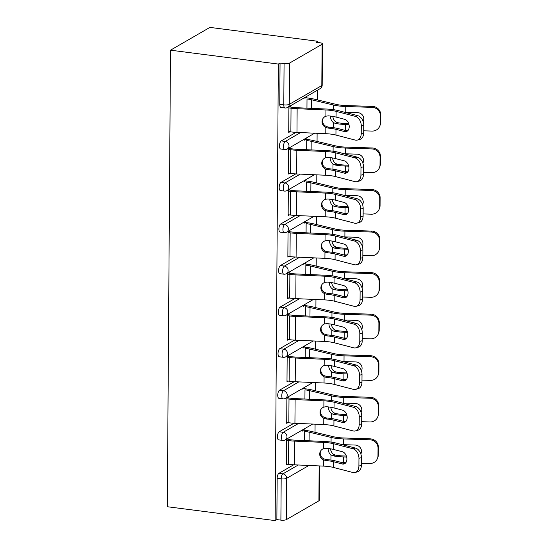 <?xml version="1.0" encoding="UTF-8"?>
<svg xmlns="http://www.w3.org/2000/svg" width="548" height="548" viewBox="0 0 548 548"><rect width="100%" height="100%" fill="white"/><g stroke="black" fill="none" stroke-linecap="round" stroke-linejoin="round"><path stroke-width="0.82" d="M315.025 432.31L315.079 424.173M315.312 390.751L315.374 382.62M315.607 349.199L315.662 341.062M315.895 307.647L315.949 299.509M316.182 266.095L316.244 257.957M316.477 224.543L316.532 216.405M316.765 182.991L316.819 174.853M317.059 141.439L317.114 133.301M317.347 99.887L317.415 90.221M317.744 42.491L317.758 41.271L209.911 27.4L170.49 50.183L167.304 506.729L275.144 520.6L278.336 64.054L170.49 50.183M322.101 44.265L289.577 63.061L289.282 104.346L321.813 85.55L322.101 44.265A4.144 1.11 0.4 0 0 322.477 43.813A4.144 1.11 0.4 0 0 320.053 42.785L316.032 42.271L317.758 41.271M284.987 107.977A4.144 4.144 0 0 0 287.59 107.456A4.144 3.637 60 0 0 289.282 104.346A4.144 1.11 0.4 0 1 283.789 104.86A4.144 1.658 97.3 0 0 284.987 107.977L280.966 107.456A4.144 1.658 -82.7 0 1 279.768 104.339L283.789 104.86L284.076 63.575L280.055 63.054L278.336 64.054M279.768 104.339L280.055 63.054M284.076 63.575A4.144 1.11 0.4 0 0 289.577 63.061M308.928 465.464L286.673 478.322L286.385 519.607L318.915 500.817L319.155 465.916M289.919 131.773L288.728 132.458L288.906 107.155L290.399 106.291M304.989 98.695L304.996 97.852L306.49 96.989L306.483 97.832M279.199 431.776L283.22 432.29A4.144 1.658 -82.7 0 0 281.473 437.283A4.144 1.658 97.3 0 0 282.665 440.4L278.644 439.88A4.144 1.658 -82.7 0 1 277.446 436.763A4.144 1.658 -82.7 0 1 279.199 431.776L293.981 423.227M275.144 520.6L276.87 519.607L277.158 478.315A4.144 1.658 -82.7 0 1 278.911 473.328L293.694 464.786M288.371 397.156L286.878 398.026L286.7 423.33L287.892 422.638M302.962 389.566L302.969 388.724L304.462 387.861L304.455 388.703M279.781 348.665L283.802 349.186A4.144 1.658 -82.7 0 0 282.049 354.179A4.144 1.658 97.3 0 0 283.248 357.289L279.227 356.775A4.144 1.658 -82.7 0 1 278.028 353.659A4.144 1.658 -82.7 0 1 279.781 348.665L294.564 340.123M288.954 314.052L287.453 314.915L287.282 340.219L288.467 339.534M303.544 306.462L303.544 305.62L305.044 304.757L305.037 305.592M280.364 265.561L284.385 266.081A4.144 1.658 -82.7 0 0 282.631 271.068A4.144 1.658 97.3 0 0 283.823 274.185L279.802 273.671A4.144 1.658 -82.7 0 1 278.61 270.554A4.144 1.658 -82.7 0 1 280.364 265.561L295.146 257.019M289.529 230.948L288.036 231.811L287.858 257.115L289.049 256.43M304.119 223.351L304.126 222.515L305.62 221.652L305.613 222.488M280.939 182.457L284.96 182.97A4.144 1.658 -82.7 0 0 283.213 187.964A4.144 1.658 97.3 0 0 284.405 191.081L280.384 190.567A4.144 1.658 -82.7 0 1 279.185 187.45A4.144 1.658 -82.7 0 1 280.939 182.457L295.721 173.915M290.111 147.844L288.618 148.707L288.44 174.011L289.632 173.326M304.702 140.247L304.709 139.411L306.202 138.541L306.195 139.384M281.234 140.905L285.255 141.418A4.144 1.658 -82.7 0 0 283.501 146.412A4.144 1.658 97.3 0 0 284.693 149.529L280.672 149.008A4.144 1.658 -82.7 0 1 279.48 145.898A4.144 1.658 -82.7 0 1 281.234 140.905L296.016 132.363M304.414 181.799L304.414 180.963L305.914 180.1L305.907 180.936M289.824 189.396L288.323 190.259L288.152 215.563L289.337 214.878M280.651 224.009L284.672 224.529A4.144 1.658 -82.7 0 0 282.919 229.516A4.144 1.658 97.3 0 0 284.117 232.633L280.096 232.119A4.144 1.658 -82.7 0 1 278.898 229.002A4.144 1.658 -82.7 0 1 280.651 224.009L295.434 215.467M303.832 264.903L303.839 264.067L305.332 263.204L305.325 264.04M289.241 272.5L287.748 273.363L287.57 298.667L288.762 297.982M280.069 307.113L284.09 307.634A4.144 1.658 -82.7 0 0 282.343 312.62A4.144 1.658 97.3 0 0 283.535 315.737L279.514 315.223A4.144 1.658 -82.7 0 1 278.316 312.107A4.144 1.658 -82.7 0 1 280.069 307.113L294.851 298.571M303.25 348.014L303.256 347.172L304.75 346.309L304.743 347.151M288.659 355.604L287.166 356.467L286.988 381.778L288.18 381.086M279.487 390.217L283.515 390.738A4.144 1.658 -82.7 0 0 281.761 395.731A4.144 1.658 97.3 0 0 282.953 398.848L278.932 398.328A4.144 1.658 -82.7 0 1 277.74 395.211A4.144 1.658 -82.7 0 1 279.487 390.217L294.276 381.675M302.674 431.118L302.674 430.276L304.167 429.413L304.167 430.255M288.077 438.715L286.583 439.578L286.412 464.882L287.597 464.19M276.87 519.607L280.891 520.12L281.179 478.836L277.158 478.315M286.385 519.607A4.144 1.11 -179.6 0 1 280.891 520.12M319.525 465.93L319.285 500.358A4.144 1.11 -179.6 0 1 318.915 500.817M336.068 117.08L344.651 119.313A6.357 4.453 74.6 0 1 349.22 126.643A6.357 4.453 74.6 0 1 346.295 131.575A6.357 4.453 74.6 0 1 344.569 131.568L335.979 129.335A18.522 4.946 0.4 0 0 330.93 128.39A18.522 4.946 0.4 0 0 328.266 128.109L325.827 127.472A6.357 6.069 28 0 1 325.902 116.197L328.348 115.861A18.522 4.946 0.4 0 1 331.013 116.135A18.522 4.946 0.4 0 1 336.068 117.08L336.109 111.354A18.522 4.946 0.4 0 0 331.054 110.408A18.522 4.946 0.4 0 0 325.95 109.977L297.132 108.703A22.112 5.905 -179.6 0 1 291.036 108.189L288.899 107.908M290.399 107.045L292.529 107.326A18.522 4.946 0.4 0 0 297.633 107.757L326.45 109.031A22.112 5.905 -179.6 0 1 332.547 109.545A22.112 5.905 -179.6 0 1 338.582 110.675L357.789 115.676A8.295 5.802 74.6 0 1 363.749 125.232L361.276 125.91L361.221 133.637A8.295 5.802 -105.4 0 1 357.406 140.062A8.295 5.802 -105.4 0 1 355.152 140.062L335.945 135.061A18.522 4.946 0.4 0 0 330.889 134.116A18.522 4.946 0.4 0 0 325.786 133.685L296.968 132.411A22.112 5.905 -179.6 0 1 290.872 131.89L288.734 131.616M322.991 118.498A6.357 6.069 -152 0 0 326.327 126.52L328.773 127.157A22.112 5.905 -179.6 0 1 332.424 127.526A22.112 5.905 -179.6 0 1 338.459 128.657L347.042 130.89A6.357 4.453 -105.4 0 0 347.459 130.972M361.221 133.637L363.694 132.952L363.749 125.232M363.694 132.952A8.295 5.802 74.6 0 1 359.878 139.384L357.406 140.062M361.276 125.91A8.295 5.802 -105.4 0 0 355.316 116.354L336.109 111.354M372.503 106.422A8.295 7.953 20.3 0 1 380.696 114.683L380.346 115.635A8.295 7.953 -159.7 0 0 372.147 107.374L372.503 106.422L346.137 105.559A18.522 4.946 -179.6 0 1 340.246 105.1A18.522 4.946 -179.6 0 1 335.78 104.298L313.84 99.044A22.112 5.905 0.4 0 0 308.503 98.092L305.305 97.681M306.949 108.168L307.01 98.955A18.522 4.946 -179.6 0 1 311.483 99.757L333.417 105.004A22.112 5.905 0.4 0 0 338.753 105.963A22.112 5.905 0.4 0 0 345.788 106.511L372.147 107.374M344.377 112.182A22.112 5.905 0.4 0 0 345.747 112.237L357.529 112.628A6.357 6.097 20.3 0 1 363.173 121.588M332.828 116.402A6.357 4.624 -106.7 0 0 335.657 121.786L337.637 122.69L335.26 123.41A22.112 5.905 0.4 0 0 338.63 123.937A22.112 5.905 0.4 0 0 345.658 124.492L348.987 124.602M348.699 123.629L346.014 123.54A18.522 4.946 -179.6 0 1 340.123 123.074A18.522 4.946 -179.6 0 1 337.637 122.69M344.254 130.164A22.112 5.905 0.4 0 0 345.617 130.219L348.117 130.301M335.26 123.41L333.294 122.499A6.357 4.624 73.3 0 1 330.417 116.162A6.357 4.624 73.3 0 1 330.417 116.066M363.708 130.814L371.982 131.082A8.295 7.953 -159.7 0 0 379.819 125.965A8.295 7.953 -159.7 0 0 380.291 123.362L380.641 122.41A8.295 7.953 20.3 0 1 380.168 125.013L379.819 125.965M380.346 115.635L380.291 123.362M380.696 114.683L380.641 122.41M363.091 121.355A6.357 6.097 -159.7 0 0 363.605 120.471M335.78 158.632L344.363 160.872A6.357 4.453 74.6 0 1 348.932 168.195A6.357 4.453 74.6 0 1 346.007 173.127A6.357 4.453 74.6 0 1 344.281 173.12L335.691 170.887A18.522 4.946 0.4 0 0 330.643 169.942A18.522 4.946 0.4 0 0 327.971 169.661L325.539 169.024A6.357 6.069 28 0 1 325.615 157.749L328.06 157.413A18.522 4.946 0.4 0 1 330.725 157.687A18.522 4.946 0.4 0 1 335.78 158.632L335.814 152.906A18.522 4.946 0.4 0 0 330.766 151.96A18.522 4.946 0.4 0 0 325.656 151.529L296.838 150.255A22.112 5.905 -179.6 0 1 290.741 149.741L288.611 149.467M290.104 148.604L292.242 148.878A18.522 4.946 0.4 0 0 297.345 149.309L326.163 150.584A22.112 5.905 -179.6 0 1 332.259 151.097A22.112 5.905 -179.6 0 1 338.294 152.228L357.502 157.228A8.295 5.802 74.6 0 1 363.461 166.784L360.981 167.462L360.927 175.189A8.295 5.802 -105.4 0 1 357.111 181.621A8.295 5.802 -105.4 0 1 354.864 181.614L335.65 176.614A18.522 4.946 0.4 0 0 330.602 175.668A18.522 4.946 0.4 0 0 325.491 175.237L296.674 173.963A22.112 5.905 -179.6 0 1 290.577 173.442L288.447 173.168M322.697 160.05A6.357 6.069 -152 0 0 326.039 168.072L328.478 168.709A22.112 5.905 -179.6 0 1 332.136 169.079A22.112 5.905 -179.6 0 1 338.164 170.209L346.754 172.442A6.357 4.453 -105.4 0 0 347.172 172.524M360.927 175.189L363.406 174.504L363.461 166.784M363.406 174.504A8.295 5.802 74.6 0 1 359.591 180.936L357.111 181.621M360.981 167.462A8.295 5.802 -105.4 0 0 355.029 157.906L335.814 152.906M335.486 200.184L344.076 202.424A6.357 4.453 74.6 0 1 348.638 209.747A6.357 4.453 74.6 0 1 345.713 214.679A6.357 4.453 74.6 0 1 343.986 214.672L335.403 212.439A18.522 4.946 0.4 0 0 330.348 211.494A18.522 4.946 0.4 0 0 327.683 211.22L325.245 210.576A6.357 6.069 28 0 1 325.327 199.301L327.766 198.965A18.522 4.946 0.4 0 1 330.437 199.246A18.522 4.946 0.4 0 1 335.486 200.184L335.527 194.458A18.522 4.946 0.4 0 0 330.471 193.519A18.522 4.946 0.4 0 0 325.368 193.081L296.55 191.807A22.112 5.905 -179.6 0 1 290.454 191.293L288.323 191.019M289.817 190.156L291.947 190.43A18.522 4.946 0.4 0 0 297.057 190.862L325.875 192.136A22.112 5.905 -179.6 0 1 331.972 192.649A22.112 5.905 -179.6 0 1 338 193.78L357.214 198.78A8.295 5.802 74.6 0 1 363.166 208.336L360.694 209.014L360.639 216.741A8.295 5.802 -105.4 0 1 356.823 223.173A8.295 5.802 -105.4 0 1 354.57 223.166L335.362 218.166A18.522 4.946 0.4 0 0 330.307 217.22A18.522 4.946 0.4 0 0 325.204 216.789L296.386 215.515A22.112 5.905 -179.6 0 1 290.289 215.001L288.159 214.727M322.409 201.602A6.357 6.069 -152 0 0 325.752 209.631L328.19 210.261A22.112 5.905 -179.6 0 1 331.841 210.631A22.112 5.905 -179.6 0 1 337.876 211.761L346.459 213.994A6.357 4.453 -105.4 0 0 346.884 214.076M360.639 216.741L363.112 216.056L363.166 208.336M363.112 216.056A8.295 5.802 74.6 0 1 359.296 222.488L356.823 223.173M360.694 209.014A8.295 5.802 -105.4 0 0 354.734 199.458L335.527 194.458M335.198 241.743L343.781 243.976A6.357 4.453 74.6 0 1 348.35 251.299A6.357 4.453 74.6 0 1 345.425 256.231A6.357 4.453 74.6 0 1 343.699 256.224L335.109 253.991A18.522 4.946 0.4 0 0 330.06 253.046A18.522 4.946 0.4 0 0 327.396 252.772L324.957 252.128A6.357 6.069 28 0 1 325.033 240.853L327.478 240.517A18.522 4.946 0.4 0 1 330.143 240.798A18.522 4.946 0.4 0 1 335.198 241.743L335.239 236.017A18.522 4.946 0.4 0 0 330.184 235.071A18.522 4.946 0.4 0 0 325.08 234.64L296.263 233.359A22.112 5.905 -179.6 0 1 290.166 232.845L288.029 232.571M289.522 231.708L291.659 231.982A18.522 4.946 0.4 0 0 296.763 232.414L325.581 233.688A22.112 5.905 -179.6 0 1 331.677 234.208A22.112 5.905 -179.6 0 1 337.712 235.332L356.919 240.332A8.295 5.802 74.6 0 1 362.879 249.888L360.406 250.566L360.351 258.293A8.295 5.802 -105.4 0 1 356.536 264.725A8.295 5.802 -105.4 0 1 354.282 264.718L335.075 259.718A18.522 4.946 0.4 0 0 330.019 258.772A18.522 4.946 0.4 0 0 324.916 258.341L296.098 257.067A22.112 5.905 -179.6 0 1 290.002 256.553L287.864 256.279M322.121 243.154A6.357 6.069 -152 0 0 325.457 251.183L327.903 251.813A22.112 5.905 -179.6 0 1 331.554 252.183A22.112 5.905 -179.6 0 1 337.589 253.313L346.172 255.546A6.357 4.453 -105.4 0 0 346.589 255.628M360.351 258.293L362.824 257.615L362.879 249.888M362.824 257.615A8.295 5.802 74.6 0 1 359.009 264.04L356.536 264.725M360.406 250.566A8.295 5.802 -105.4 0 0 354.446 241.01L335.239 236.017M334.91 283.295L343.493 285.529A6.357 4.453 74.6 0 1 348.062 292.851A6.357 4.453 74.6 0 1 345.137 297.783A6.357 4.453 74.6 0 1 343.411 297.783L334.821 295.543A18.522 4.946 0.4 0 0 329.766 294.605A18.522 4.946 0.4 0 0 327.101 294.324L324.669 293.68A6.357 6.069 28 0 1 324.745 282.405L327.19 282.069A18.522 4.946 0.4 0 1 329.855 282.35A18.522 4.946 0.4 0 1 334.91 283.295L334.944 277.569A18.522 4.946 0.4 0 0 329.896 276.624A18.522 4.946 0.4 0 0 324.786 276.192L295.968 274.911A22.112 5.905 -179.6 0 1 289.871 274.397L287.741 274.123M289.234 273.26L291.365 273.534A18.522 4.946 0.4 0 0 296.475 273.966L325.293 275.24A22.112 5.905 -179.6 0 1 331.389 275.76A22.112 5.905 -179.6 0 1 337.424 276.884L356.632 281.884A8.295 5.802 74.6 0 1 362.591 291.44L360.111 292.118L360.057 299.845A8.295 5.802 -105.4 0 1 356.241 306.277A8.295 5.802 -105.4 0 1 353.987 306.27L334.78 301.27A18.522 4.946 0.4 0 0 329.732 300.331A18.522 4.946 0.4 0 0 324.622 299.893L295.804 298.619A22.112 5.905 -179.6 0 1 289.707 298.105L287.577 297.831M321.827 284.707A6.357 6.069 -152 0 0 325.17 292.735L327.608 293.365A22.112 5.905 -179.6 0 1 331.266 293.735A22.112 5.905 -179.6 0 1 337.294 294.865L345.884 297.098A6.357 4.453 -105.4 0 0 346.302 297.187M360.057 299.845L362.536 299.167L362.591 291.44M362.536 299.167A8.295 5.802 74.6 0 1 358.721 305.599L356.241 306.277M360.111 292.118A8.295 5.802 -105.4 0 0 354.159 282.562L334.944 277.569M334.616 324.848L343.206 327.081A6.357 4.453 74.6 0 1 347.768 334.403A6.357 4.453 74.6 0 1 344.843 339.335A6.357 4.453 74.6 0 1 343.117 339.335L334.533 337.102A18.522 4.946 0.4 0 0 329.478 336.157A18.522 4.946 0.4 0 0 326.814 335.876L324.375 335.232A6.357 6.069 28 0 1 324.457 323.957L326.896 323.621A18.522 4.946 0.4 0 1 329.567 323.902A18.522 4.946 0.4 0 1 334.616 324.848L334.657 319.121A18.522 4.946 0.4 0 0 329.601 318.176A18.522 4.946 0.4 0 0 324.498 317.744L295.68 316.463A22.112 5.905 -179.6 0 1 289.584 315.949L287.453 315.675M288.947 314.812L291.077 315.086A18.522 4.946 0.4 0 0 296.187 315.518L325.005 316.792A22.112 5.905 -179.6 0 1 331.102 317.313A22.112 5.905 -179.6 0 1 337.13 318.436L356.344 323.436A8.295 5.802 74.6 0 1 362.297 332.992L359.824 333.67L359.769 341.397A8.295 5.802 -105.4 0 1 355.953 347.829A8.295 5.802 -105.4 0 1 353.7 347.822L334.492 342.829A18.522 4.946 0.4 0 0 329.437 341.884A18.522 4.946 0.4 0 0 324.334 341.452L295.516 340.171A22.112 5.905 -179.6 0 1 289.419 339.657L287.282 339.383M321.539 326.259A6.357 6.069 -152 0 0 324.882 334.287L327.32 334.924A22.112 5.905 -179.6 0 1 330.971 335.294A22.112 5.905 -179.6 0 1 337.006 336.417L345.589 338.65A6.357 4.453 -105.4 0 0 346.014 338.739M359.769 341.397L362.242 340.719L362.297 332.992M362.242 340.719A8.295 5.802 74.6 0 1 358.426 347.151L355.953 347.829M359.824 333.67A8.295 5.802 -105.4 0 0 353.864 324.115L334.657 319.121M372.208 147.974A8.295 7.953 20.3 0 1 380.408 156.235L380.059 157.194A8.295 7.953 -159.7 0 0 371.859 148.933L372.208 147.974L345.85 147.111A18.522 4.946 -179.6 0 1 339.959 146.652A18.522 4.946 -179.6 0 1 335.492 145.85L313.552 140.596A22.112 5.905 0.4 0 0 308.216 139.644L305.01 139.233M306.654 149.72L306.722 140.507A18.522 4.946 -179.6 0 1 311.189 141.309L333.129 146.556A22.112 5.905 0.4 0 0 338.465 147.515A22.112 5.905 0.4 0 0 345.493 148.063L371.859 148.933M344.089 153.735A22.112 5.905 0.4 0 0 345.452 153.789L357.241 154.18A6.357 6.097 20.3 0 1 362.879 163.146M332.54 157.954A6.357 4.624 -106.7 0 0 335.369 163.345L337.349 164.249L334.972 164.962A22.112 5.905 0.4 0 0 338.342 165.496A22.112 5.905 0.4 0 0 345.37 166.044L348.699 166.154M348.412 165.181L345.72 165.092A18.522 4.946 -179.6 0 1 339.835 164.633A18.522 4.946 -179.6 0 1 337.349 164.249M343.966 171.716A22.112 5.905 0.4 0 0 345.329 171.771L347.822 171.853M334.972 164.962L333.006 164.051A6.357 4.624 73.3 0 1 330.129 157.714A6.357 4.624 73.3 0 1 330.129 157.619M363.42 172.367L371.695 172.634A8.295 7.953 -159.7 0 0 379.531 167.517A8.295 7.953 -159.7 0 0 380.004 164.914L380.353 163.962A8.295 7.953 20.3 0 1 379.88 166.565L379.531 167.517M380.059 157.194L380.004 164.914M380.408 156.235L380.353 163.962M362.803 162.907A6.357 6.097 -159.7 0 0 363.317 162.023M371.921 189.533A8.295 7.953 20.3 0 1 380.12 197.794L379.764 198.746A8.295 7.953 -159.7 0 0 371.571 190.485L371.921 189.533L345.555 188.663A18.522 4.946 -179.6 0 1 339.671 188.204A18.522 4.946 -179.6 0 1 335.198 187.402L313.264 182.148A22.112 5.905 0.4 0 0 307.921 181.196L304.722 180.785M306.366 191.273L306.428 182.059A18.522 4.946 -179.6 0 1 310.901 182.861L332.835 188.115A22.112 5.905 0.4 0 0 338.178 189.067A22.112 5.905 0.4 0 0 345.206 189.622L371.571 190.485M343.795 195.287A22.112 5.905 0.4 0 0 345.165 195.348L356.947 195.732A6.357 6.097 20.3 0 1 362.591 204.699M332.252 199.513A6.357 4.624 -106.7 0 0 335.075 204.897L337.061 205.801L334.677 206.514A22.112 5.905 0.4 0 0 338.048 207.048A22.112 5.905 0.4 0 0 345.082 207.596L348.405 207.706M348.124 206.733L345.432 206.644A18.522 4.946 -179.6 0 1 339.541 206.185A18.522 4.946 -179.6 0 1 337.061 205.801M343.671 213.268A22.112 5.905 0.4 0 0 345.041 213.323L347.535 213.405M334.677 206.514L332.718 205.603A6.357 4.624 73.3 0 1 329.841 199.267A6.357 4.624 73.3 0 1 329.841 199.171M363.132 213.919L371.4 214.186A8.295 7.953 -159.7 0 0 379.237 209.069A8.295 7.953 -159.7 0 0 379.709 206.466L380.065 205.514A8.295 7.953 20.3 0 1 379.593 208.117L379.237 209.069M379.764 198.746L379.709 206.466M380.12 197.794L380.065 205.514M362.509 204.459A6.357 6.097 -159.7 0 0 363.029 203.575M371.633 231.085A8.295 7.953 20.3 0 1 379.826 239.346L379.476 240.298A8.295 7.953 -159.7 0 0 371.277 232.037L371.633 231.085L345.267 230.222A18.522 4.946 -179.6 0 1 339.376 229.756A18.522 4.946 -179.6 0 1 334.91 228.954L312.97 223.707A22.112 5.905 0.4 0 0 307.634 222.748L304.435 222.337M306.079 232.825L306.14 223.611A18.522 4.946 -179.6 0 1 310.613 224.413L332.547 229.667A22.112 5.905 0.4 0 0 337.883 230.619A22.112 5.905 0.4 0 0 344.918 231.174L371.277 232.037M343.507 236.839A22.112 5.905 0.4 0 0 344.877 236.9L356.659 237.284A6.357 6.097 20.3 0 1 362.303 246.251M331.958 241.065A6.357 4.624 -106.7 0 0 334.787 246.449L336.767 247.354L334.39 248.066A22.112 5.905 0.4 0 0 337.76 248.6A22.112 5.905 0.4 0 0 344.788 249.148L348.117 249.258M347.829 248.285L345.144 248.196A18.522 4.946 -179.6 0 1 339.253 247.737A18.522 4.946 -179.6 0 1 336.767 247.354M343.384 254.82A22.112 5.905 0.4 0 0 344.747 254.875L347.24 254.957M334.39 248.066L332.424 247.155A6.357 4.624 73.3 0 1 329.547 240.819A6.357 4.624 73.3 0 1 329.547 240.723M362.838 255.471L371.112 255.745A8.295 7.953 -159.7 0 0 378.949 250.621A8.295 7.953 -159.7 0 0 379.422 248.018L379.771 247.066A8.295 7.953 20.3 0 1 379.298 249.669L378.949 250.621M379.476 240.298L379.422 248.018M379.826 239.346L379.771 247.066M362.221 246.011A6.357 6.097 -159.7 0 0 362.735 245.127M371.339 272.637A8.295 7.953 20.3 0 1 379.538 280.898L379.189 281.85A8.295 7.953 -159.7 0 0 370.989 273.589L371.339 272.637L344.98 271.774A18.522 4.946 -179.6 0 1 339.089 271.308A18.522 4.946 -179.6 0 1 334.616 270.507L312.682 265.259A22.112 5.905 0.4 0 0 307.346 264.3L304.14 263.889M305.784 274.377L305.853 265.164A18.522 4.946 -179.6 0 1 310.319 265.965L332.259 271.219A22.112 5.905 0.4 0 0 337.595 272.171A22.112 5.905 0.4 0 0 344.624 272.726L370.989 273.589M343.219 278.398A22.112 5.905 0.4 0 0 344.582 278.453L356.371 278.836A6.357 6.097 20.3 0 1 362.009 287.803M331.67 282.617A6.357 4.624 -106.7 0 0 334.499 288.001L336.479 288.906L334.102 289.618A22.112 5.905 0.4 0 0 337.472 290.152A22.112 5.905 0.4 0 0 344.5 290.707L347.829 290.81M347.542 289.837L344.85 289.748A18.522 4.946 -179.6 0 1 338.965 289.289A18.522 4.946 -179.6 0 1 336.479 288.906M343.089 296.372A22.112 5.905 0.4 0 0 344.459 296.434L346.953 296.509M334.102 289.618L332.136 288.707A6.357 4.624 73.3 0 1 329.259 282.371A6.357 4.624 73.3 0 1 329.259 282.275M362.55 297.023L370.825 297.297A8.295 7.953 -159.7 0 0 378.661 292.173A8.295 7.953 -159.7 0 0 379.134 289.577L379.483 288.618A8.295 7.953 20.3 0 1 379.01 291.221L378.661 292.173M379.189 281.85L379.134 289.577M379.538 280.898L379.483 288.618M361.933 287.563A6.357 6.097 -159.7 0 0 362.447 286.679M371.051 314.189A8.295 7.953 20.3 0 1 379.25 322.45L378.894 323.402A8.295 7.953 -159.7 0 0 370.701 315.141L371.051 314.189L344.685 313.326A18.522 4.946 -179.6 0 1 338.801 312.86A18.522 4.946 -179.6 0 1 334.328 312.065L312.394 306.812A22.112 5.905 0.4 0 0 307.051 305.853L303.852 305.442M305.496 315.929L305.558 306.716A18.522 4.946 -179.6 0 1 310.031 307.517L331.965 312.771A22.112 5.905 0.4 0 0 337.308 313.723A22.112 5.905 0.4 0 0 344.336 314.278L370.701 315.141M342.925 319.95A22.112 5.905 0.4 0 0 344.295 320.005L356.077 320.388A6.357 6.097 20.3 0 1 361.721 329.355M331.382 324.169A6.357 4.624 -106.7 0 0 334.205 329.554L336.191 330.458L333.807 331.17A22.112 5.905 0.4 0 0 337.178 331.704A22.112 5.905 0.4 0 0 344.206 332.259L347.535 332.369M347.254 331.389L344.562 331.3A18.522 4.946 -179.6 0 1 338.671 330.841A18.522 4.946 -179.6 0 1 336.191 330.458M342.801 337.924A22.112 5.905 0.4 0 0 344.171 337.986L346.665 338.068M333.807 331.17L331.848 330.259A6.357 4.624 73.3 0 1 328.964 323.923A6.357 4.624 73.3 0 1 328.971 323.827M362.255 338.575L370.53 338.849A8.295 7.953 -159.7 0 0 378.367 333.725A8.295 7.953 -159.7 0 0 378.839 331.129L379.195 330.177A8.295 7.953 20.3 0 1 378.723 332.773L378.367 333.725M378.894 323.402L378.839 331.129M379.25 322.45L379.195 330.177M361.639 329.115A6.357 6.097 -159.7 0 0 362.153 328.231M334.328 366.4L342.911 368.633A6.357 4.453 74.6 0 1 347.48 375.962A6.357 4.453 74.6 0 1 344.555 380.887A6.357 4.453 74.6 0 1 342.829 380.887L334.239 378.654A18.522 4.946 0.4 0 0 329.19 377.709A18.522 4.946 0.4 0 0 326.526 377.428L324.087 376.784A6.357 6.069 28 0 1 324.163 365.509L326.608 365.174A18.522 4.946 0.4 0 1 329.273 365.454A18.522 4.946 0.4 0 1 334.328 366.4L334.369 360.673A18.522 4.946 0.4 0 0 329.314 359.728A18.522 4.946 0.4 0 0 324.211 359.296L295.393 358.022A22.112 5.905 -179.6 0 1 289.296 357.502L287.159 357.228M288.652 356.364L290.789 356.638A18.522 4.946 0.4 0 0 295.893 357.07L324.711 358.351A22.112 5.905 -179.6 0 1 330.807 358.865A22.112 5.905 -179.6 0 1 336.842 359.995L356.049 364.989A8.295 5.802 74.6 0 1 362.009 374.544L359.536 375.222L359.481 382.949A8.295 5.802 -105.4 0 1 355.666 389.381A8.295 5.802 -105.4 0 1 353.412 389.375L334.205 384.381A18.522 4.946 0.4 0 0 329.149 383.436A18.522 4.946 0.4 0 0 324.046 383.004L295.228 381.723A22.112 5.905 -179.6 0 1 289.125 381.209L286.994 380.935M321.251 367.811A6.357 6.069 -152 0 0 324.587 375.839L327.033 376.476A22.112 5.905 -179.6 0 1 330.684 376.846A22.112 5.905 -179.6 0 1 336.719 377.969L345.302 380.209A6.357 4.453 -105.4 0 0 345.72 380.291M359.481 382.949L361.954 382.271L362.009 374.544M361.954 382.271A8.295 5.802 74.6 0 1 358.139 388.703L355.666 389.381M359.536 375.222A8.295 5.802 -105.4 0 0 353.576 365.674L334.369 360.673M370.763 355.741A8.295 7.953 20.3 0 1 378.956 364.002L378.606 364.954A8.295 7.953 -159.7 0 0 370.407 356.693L370.763 355.741L344.397 354.878A18.522 4.946 -179.6 0 1 338.506 354.412A18.522 4.946 -179.6 0 1 334.04 353.618L312.1 348.364A22.112 5.905 0.4 0 0 306.764 347.405L303.565 346.994M305.202 357.481L305.27 348.275A18.522 4.946 -179.6 0 1 309.736 349.069L331.677 354.323A22.112 5.905 0.4 0 0 337.013 355.275A22.112 5.905 0.4 0 0 344.041 355.83L370.407 356.693M342.637 361.502A22.112 5.905 0.4 0 0 344.007 361.557L355.789 361.94A6.357 6.097 20.3 0 1 361.433 370.907M331.088 365.721A6.357 4.624 -106.7 0 0 333.917 371.106L335.897 372.01L333.52 372.722A22.112 5.905 0.4 0 0 336.89 373.257A22.112 5.905 0.4 0 0 343.918 373.811L347.247 373.921M346.959 372.941L344.274 372.859A18.522 4.946 -179.6 0 1 338.383 372.393A18.522 4.946 -179.6 0 1 335.897 372.01M342.514 379.483A22.112 5.905 0.4 0 0 343.877 379.538L346.37 379.62M333.52 372.722L331.554 371.811A6.357 4.624 73.3 0 1 328.677 365.475A6.357 4.624 73.3 0 1 328.677 365.379M361.968 380.127L370.243 380.401A8.295 7.953 -159.7 0 0 378.079 375.284A8.295 7.953 -159.7 0 0 378.552 372.681L378.901 371.729A8.295 7.953 20.3 0 1 378.428 374.325L378.079 375.284M378.606 364.954L378.552 372.681M378.956 364.002L378.901 371.729M361.351 370.667A6.357 6.097 -159.7 0 0 361.865 369.784M334.033 407.952L342.623 410.185A6.357 4.453 74.6 0 1 347.192 417.514A6.357 4.453 74.6 0 1 344.267 422.44A6.357 4.453 74.6 0 1 342.534 422.44L333.951 420.206A18.522 4.946 0.4 0 0 328.896 419.261A18.522 4.946 0.4 0 0 326.231 418.98L323.8 418.336A6.357 6.069 28 0 1 323.875 407.061L326.32 406.726A18.522 4.946 0.4 0 1 328.985 407.006A18.522 4.946 0.4 0 1 334.033 407.952L334.075 402.225A18.522 4.946 0.4 0 0 329.026 401.28A18.522 4.946 0.4 0 0 323.916 400.848L295.098 399.574A22.112 5.905 -179.6 0 1 289.002 399.054L286.871 398.78M288.364 397.917L290.495 398.19A18.522 4.946 0.4 0 0 295.605 398.622L324.423 399.903A22.112 5.905 -179.6 0 1 330.519 400.417A22.112 5.905 -179.6 0 1 336.554 401.547L355.762 406.541A8.295 5.802 74.6 0 1 361.714 416.096L359.241 416.781L359.187 424.501A8.295 5.802 -105.4 0 1 355.371 430.934A8.295 5.802 -105.4 0 1 353.118 430.927L333.91 425.933A18.522 4.946 0.4 0 0 328.862 424.988A18.522 4.946 0.4 0 0 323.752 424.556L294.934 423.275A22.112 5.905 -179.6 0 1 288.837 422.761L286.707 422.487M320.957 409.363A6.357 6.069 -152 0 0 324.3 417.391L326.738 418.028A22.112 5.905 -179.6 0 1 330.396 418.398A22.112 5.905 -179.6 0 1 336.424 419.521L345.014 421.761A6.357 4.453 -105.4 0 0 345.432 421.844M359.187 424.501L361.666 423.823L361.714 416.096M361.666 423.823A8.295 5.802 74.6 0 1 357.851 430.255L355.371 430.934M359.241 416.781A8.295 5.802 -105.4 0 0 353.289 407.226L334.075 402.225M370.469 397.293A8.295 7.953 20.3 0 1 378.668 405.554L378.312 406.506A8.295 7.953 -159.7 0 0 370.119 398.245L370.469 397.293L344.103 396.43A18.522 4.946 -179.6 0 1 338.219 395.964A18.522 4.946 -179.6 0 1 333.746 395.17L311.812 389.916A22.112 5.905 0.4 0 0 306.476 388.964L303.27 388.546M304.914 399.04L304.983 389.827A18.522 4.946 -179.6 0 1 309.449 390.621L331.389 395.875A22.112 5.905 0.4 0 0 336.725 396.827A22.112 5.905 0.4 0 0 343.754 397.382L370.119 398.245M342.349 403.054A22.112 5.905 0.4 0 0 343.712 403.109L355.501 403.492A6.357 6.097 20.3 0 1 361.139 412.459M330.8 407.274A6.357 4.624 -106.7 0 0 333.629 412.658L335.609 413.562L333.232 414.274A22.112 5.905 0.4 0 0 336.602 414.809A22.112 5.905 0.4 0 0 343.63 415.363L346.959 415.473M346.672 414.5L343.98 414.411A18.522 4.946 -179.6 0 1 338.095 413.945A18.522 4.946 -179.6 0 1 335.609 413.562M342.219 421.035A22.112 5.905 0.4 0 0 343.589 421.09L346.083 421.172M333.232 414.274L331.266 413.37A6.357 4.624 73.3 0 1 328.389 407.034A6.357 4.624 73.3 0 1 328.389 406.931M361.68 421.679L369.955 421.953A8.295 7.953 -159.7 0 0 377.791 416.836A8.295 7.953 -159.7 0 0 378.264 414.233L378.613 413.281A8.295 7.953 20.3 0 1 378.141 415.877L377.791 416.836M378.312 406.506L378.264 414.233M378.668 405.554L378.613 413.281M361.064 412.219A6.357 6.097 -159.7 0 0 361.577 411.343M333.746 449.504L342.336 451.737A6.357 4.453 74.6 0 1 346.898 459.066A6.357 4.453 74.6 0 1 343.973 463.998A6.357 4.453 74.6 0 1 342.247 463.992L333.664 461.759A18.522 4.946 0.4 0 0 328.608 460.813A18.522 4.946 0.4 0 0 325.944 460.532L323.505 459.895A6.357 6.069 28 0 1 323.587 448.613L326.026 448.278A18.522 4.946 0.4 0 1 328.697 448.559A18.522 4.946 0.4 0 1 333.746 449.504L333.787 443.777A18.522 4.946 0.4 0 0 328.731 442.832A18.522 4.946 0.4 0 0 323.628 442.4L294.81 441.126A22.112 5.905 -179.6 0 1 288.714 440.606L286.583 440.332M288.077 439.469L290.207 439.743A18.522 4.946 0.4 0 0 295.31 440.174L324.135 441.455A22.112 5.905 -179.6 0 1 330.232 441.969A22.112 5.905 -179.6 0 1 336.26 443.099L355.467 448.093A8.295 5.802 74.6 0 1 361.427 457.649L358.954 458.334L358.899 466.053A8.295 5.802 -105.4 0 1 355.083 472.486A8.295 5.802 -105.4 0 1 352.83 472.486L333.622 467.485A18.522 4.946 0.4 0 0 328.567 466.54A18.522 4.946 0.4 0 0 323.464 466.108L294.646 464.834A22.112 5.905 -179.6 0 1 288.549 464.314L286.412 464.04M320.669 450.915A6.357 6.069 -152 0 0 324.012 458.943L326.45 459.58A22.112 5.905 -179.6 0 1 330.101 459.95A22.112 5.905 -179.6 0 1 336.136 461.08L344.719 463.313A6.357 4.453 -105.4 0 0 345.144 463.396M358.899 466.053L361.372 465.375L361.427 457.649M361.372 465.375A8.295 5.802 74.6 0 1 357.556 471.807L355.083 472.486M358.954 458.334A8.295 5.802 -105.4 0 0 352.994 448.778L333.787 443.777M370.181 438.845A8.295 7.953 20.3 0 1 378.373 447.106L378.024 448.059A8.295 7.953 -159.7 0 0 369.832 439.797L370.181 438.845L343.815 437.982A18.522 4.946 -179.6 0 1 337.931 437.523A18.522 4.946 -179.6 0 1 333.458 436.722L311.524 431.468A22.112 5.905 0.4 0 0 306.181 430.516L302.982 430.105M304.626 440.592L304.688 431.379A18.522 4.946 -179.6 0 1 309.161 432.173L331.095 437.427A22.112 5.905 0.4 0 0 336.438 438.386A22.112 5.905 0.4 0 0 343.466 438.934L369.832 439.797M342.055 444.606A22.112 5.905 0.4 0 0 343.425 444.661L355.207 445.051A6.357 6.097 20.3 0 1 360.851 454.011M330.506 448.826A6.357 4.624 -106.7 0 0 333.335 454.21L335.321 455.114L332.937 455.826A22.112 5.905 0.4 0 0 336.308 456.361A22.112 5.905 0.4 0 0 343.336 456.916L346.665 457.025M346.384 456.052L343.692 455.963A18.522 4.946 -179.6 0 1 337.801 455.498A18.522 4.946 -179.6 0 1 335.321 455.114M341.931 462.587A22.112 5.905 0.4 0 0 343.301 462.642L345.795 462.724M332.937 455.826L330.971 454.922A6.357 4.624 73.3 0 1 328.094 448.586A6.357 4.624 73.3 0 1 328.101 448.49M361.385 463.231L369.66 463.505A8.295 7.953 -159.7 0 0 377.497 458.388A8.295 7.953 -159.7 0 0 377.969 455.785L378.325 454.833A8.295 7.953 20.3 0 1 377.853 457.436L377.497 458.388M378.024 448.059L377.969 455.785M378.373 447.106L378.325 454.833M360.769 453.778A6.357 6.097 -159.7 0 0 361.283 452.895M287.59 107.456L320.114 88.66A4.144 3.637 60 0 0 321.813 85.55A4.144 1.11 0.4 0 0 322.19 85.098L322.477 43.813M278.911 473.328L282.932 473.842A4.144 3.637 -120 0 1 286.673 478.322A4.144 1.11 -179.6 0 1 281.179 478.836A4.144 1.658 -82.7 0 1 282.932 473.842L298.249 464.992M284.693 149.529A4.144 4.144 0 0 0 287.296 149.008A4.144 3.637 60 0 0 288.995 145.898A4.144 3.637 -120 0 0 285.255 141.418L300.571 132.568M284.405 191.081A4.144 4.144 0 0 0 287.008 190.56A4.144 3.637 60 0 0 288.707 187.457A4.144 3.637 -120 0 0 284.96 182.97L300.283 174.12M284.117 232.633A4.144 4.144 0 0 0 286.72 232.112A4.144 3.637 60 0 0 288.412 229.009A4.144 3.637 -120 0 0 284.672 224.529L299.989 215.672M283.823 274.185A4.144 4.144 0 0 0 286.426 273.664A4.144 3.637 60 0 0 288.125 270.561A4.144 3.637 -120 0 0 284.385 266.081L299.701 257.224M283.535 315.737A4.144 4.144 0 0 0 286.138 315.216A4.144 3.637 60 0 0 287.837 312.113A4.144 3.637 -120 0 0 284.09 307.634L299.414 298.776M283.248 357.289A4.144 4.144 0 0 0 285.851 356.769A4.144 3.637 60 0 0 287.542 353.666A4.144 3.637 -120 0 0 283.802 349.186L299.119 340.335M282.953 398.848A4.144 4.144 0 0 0 285.556 398.321A4.144 3.637 60 0 0 287.255 395.218A4.144 3.637 -120 0 0 283.515 390.738L298.831 381.888M282.665 440.4A4.144 4.144 0 0 0 285.268 439.873A4.144 3.637 60 0 0 286.967 436.77A4.144 3.637 -120 0 0 283.22 432.29L298.544 423.44M325.786 133.685L325.827 127.472M325.902 116.197L325.95 109.977M335.945 135.061L335.979 129.335M296.968 132.411L297.132 108.703M355.316 116.354L357.789 115.676M290.872 131.89L291.036 108.189M344.569 131.568L347.042 130.89M328.773 127.157L328.266 128.109M345.788 106.511L345.747 112.237M345.658 124.492L345.617 130.219M333.417 105.004L333.383 109.662M311.483 99.757L311.422 108.367M333.294 122.499L333.259 127.643M325.491 175.237L325.539 169.024M325.615 157.749L325.656 151.529M335.65 176.614L335.691 170.887M296.674 173.963L296.838 150.255M355.029 157.906L357.502 157.228M290.577 173.442L290.741 149.741M344.281 173.12L346.754 172.442M328.478 168.709L327.971 169.661M325.204 216.789L325.245 210.576M325.327 199.301L325.368 193.081M335.362 218.166L335.403 212.439M296.386 215.515L296.55 191.807M354.734 199.458L357.214 198.78M290.289 215.001L290.454 191.293M343.986 214.672L346.459 213.994M328.19 210.261L327.683 211.22M324.916 258.341L324.957 252.128M325.033 240.853L325.08 234.64M335.075 259.718L335.109 253.991M296.098 257.067L296.263 233.359M354.446 241.01L356.919 240.332M290.002 256.553L290.166 232.845M343.699 256.224L346.172 255.546M327.903 251.813L327.396 252.772M324.622 299.893L324.669 293.68M324.745 282.405L324.786 276.192M334.78 301.27L334.821 295.543M295.804 298.619L295.968 274.911M354.159 282.562L356.632 281.884M289.707 298.105L289.871 274.397M343.411 297.783L345.884 297.098M327.608 293.365L327.101 294.324M324.334 341.452L324.375 335.232M324.457 323.957L324.498 317.744M334.492 342.829L334.533 337.102M295.516 340.171L295.68 316.463M353.864 324.115L356.344 323.436M289.419 339.657L289.584 315.949M343.117 339.335L345.589 338.65M327.32 334.924L326.814 335.876M345.493 148.063L345.452 153.789M345.37 166.044L345.329 171.771M333.129 146.556L333.095 151.214M311.189 141.309L311.127 149.919M333.006 164.051L332.972 169.195M345.206 189.622L345.165 195.348M345.082 207.596L345.041 213.323M332.835 188.115L332.807 192.766M310.901 182.861L310.839 191.471M332.718 205.603L332.677 210.747M344.918 231.174L344.877 236.9M344.788 249.148L344.747 254.875M332.547 229.667L332.513 234.318M310.613 224.413L310.552 233.023M332.424 247.155L332.389 252.299M344.624 272.726L344.582 278.453M344.5 290.707L344.459 296.434M332.259 271.219L332.225 275.87M310.319 265.965L310.257 274.575M332.136 288.707L332.102 293.851M344.336 314.278L344.295 320.005M344.206 332.259L344.171 337.986M331.965 312.771L331.937 317.422M310.031 307.517L309.969 316.127M331.848 330.259L331.807 335.403M324.046 383.004L324.087 376.784M324.163 365.509L324.211 359.296M334.205 384.381L334.239 378.654M295.228 381.723L295.393 358.022M353.576 365.674L356.049 364.989M289.125 381.209L289.296 357.502M342.829 380.887L345.302 380.209M327.033 376.476L326.526 377.428M344.041 355.83L344.007 361.557M343.918 373.811L343.877 379.538M331.677 354.323L331.643 358.974M309.736 349.069L309.682 357.68M331.554 371.811L331.519 376.955M323.752 424.556L323.8 418.336M323.875 407.061L323.916 400.848M333.91 425.933L333.951 420.206M294.934 423.275L295.098 399.574M353.289 407.226L355.762 406.541M288.837 422.761L289.002 399.054M342.534 422.44L345.014 421.761M326.738 418.028L326.231 418.98M343.754 397.382L343.712 403.109M343.63 415.363L343.589 421.09M331.389 395.875L331.355 400.533M309.449 390.621L309.387 399.232M331.266 413.37L331.232 418.508M323.464 466.108L323.505 459.895M323.587 448.613L323.628 442.4M333.622 467.485L333.664 461.759M294.646 464.834L294.81 441.126M352.994 448.778L355.467 448.093M288.549 464.314L288.714 440.606M342.247 463.992L344.719 463.313M326.45 459.58L325.944 460.532M343.466 438.934L343.425 444.661M343.336 456.916L343.301 462.642M331.095 437.427L331.067 442.085M309.161 432.173L309.099 440.791M330.971 454.922L330.937 460.06M320.114 88.66A4.144 4.144 0 0 0 322.19 85.098M287.296 149.008L314.668 133.191M287.008 190.56L314.374 174.744M286.72 232.112L314.086 216.296M286.426 273.664L313.799 257.848M286.138 315.216L313.504 299.407M285.851 356.769L313.216 340.959M285.556 398.321L312.922 382.511M285.268 439.873L312.634 424.063"/></g></svg>

